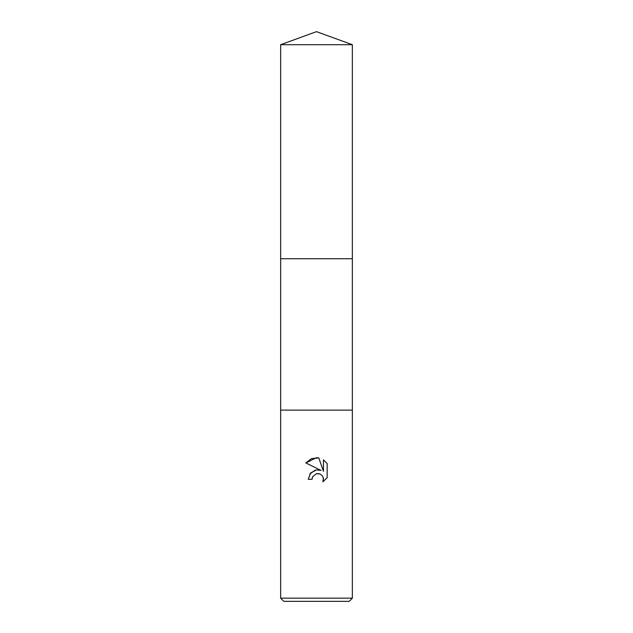 <?xml version="1.0" encoding="UTF-8"?>
<svg xmlns="http://www.w3.org/2000/svg" width="633" height="633" viewBox="0 0 633 633"><rect width="100%" height="100%" fill="white"/><g stroke="black" fill="none" stroke-linecap="round" stroke-linejoin="round"><path stroke-width="0.95" d="M280.648 44.698L352.352 44.698L316.5 31.65L280.648 44.698L280.648 410.121L352.352 410.121L352.352 598.161L280.648 598.161L283.829 601.35L349.171 601.35L352.352 598.161M280.648 598.161L280.648 410.121L352.352 410.121L352.352 258.731L280.648 258.731M316.5 473.682L312.623 476.704L312.022 479.308L308.255 479.308L310.589 473.025L316.5 469.884L321.066 470.438L305.85 462.929L316.5 457.683L318.81 457.928L323.463 471.316L323.463 459.851L327.158 463.585L327.158 477.725L322.87 481.832L323.479 479.268L323.036 477.076L321.801 475.225L319.942 473.982L316.5 473.682L318.937 473.666M312.022 479.308L312.401 477.211M318.81 457.928L311.571 458.561L305.85 462.929M327.158 463.585L323.463 459.851M321.066 470.438L316.342 469.9M315.052 470.177L309.735 474.157M312.623 476.704L316.468 473.69M323.4 478.342L322.87 481.832L327.158 477.725M352.352 44.698L352.352 258.731"/></g></svg>
